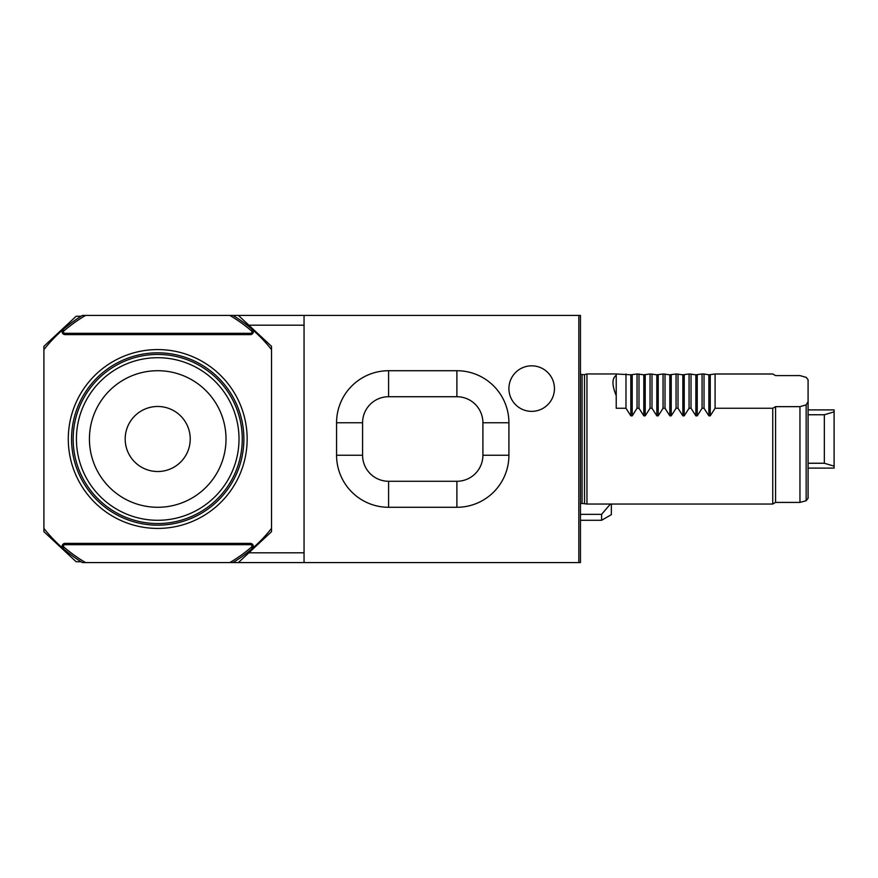 <?xml version="1.0" encoding="UTF-8"?>
<svg xmlns="http://www.w3.org/2000/svg" width="878" height="878" viewBox="0 0 878 878"><rect width="100%" height="100%" fill="white"/><g stroke="black" fill="none" stroke-linecap="round" stroke-linejoin="round"><path stroke-width="1.32" d="M806.158 404.879L806.158 500.745L808.089 498.232L808.089 401.762L806.158 404.879L799.957 406.657L775.57 406.657L772.75 408.259L715.087 408.259L710.247 415.843L708.864 415.843L708.864 374.785L715.087 373.995L772.75 373.995L775.57 375.597L799.957 375.586L806.158 377.364L808.089 379.768L808.089 409.894L834.1 409.894L834.1 411.848L824.343 414.756L808.089 414.756M808.089 498.232L808.089 468.106L834.1 468.106L834.1 466.152L824.343 463.244L824.343 414.756M799.957 406.657L799.957 502.414L806.158 500.745M775.57 406.657L775.57 502.414L799.957 502.414M775.57 502.414L772.75 504.038L772.75 408.259M806.158 377.364L799.957 375.586L775.57 375.597M808.089 401.762L808.089 380.481M715.087 373.995L715.087 408.259M808.089 463.244L824.343 463.244M834.1 466.152L834.1 411.848M708.864 374.785L704.024 373.995L704.024 408.259L708.864 415.843M704.024 408.259L702.071 408.259L697.242 415.843L695.859 415.843L695.859 374.785L689.065 373.995L689.065 408.259L684.225 415.843L682.854 415.843L682.854 374.785L676.06 373.995L676.06 408.259L671.22 415.843L669.837 415.843L669.837 374.785L663.055 373.995L663.055 408.259L658.215 415.843L656.832 415.843L656.832 374.785L650.049 373.995L650.049 408.259L645.209 415.843L643.826 415.843L643.826 374.785L637.033 373.995L637.033 408.259L632.204 415.843L630.821 415.843L630.821 374.785L616.224 373.995L616.224 375.334C611.878 378.341 611.878 385.113 616.224 395.649L616.224 408.259L625.981 408.259L630.821 415.843M691.019 373.995L691.019 408.259L695.859 415.843M691.019 408.259L689.065 408.259M678.014 373.995L678.014 408.259L682.854 415.843M678.014 408.259L676.06 408.259M665.008 373.995L665.008 408.259L669.837 415.843M665.008 408.259L663.055 408.259M651.992 373.995L651.992 408.259L656.832 415.843M651.992 408.259L650.049 408.259M638.986 373.995L638.986 408.259L643.826 415.843M638.986 408.259L637.033 408.259M616.224 373.962L586.954 373.962L586.954 504.038L582.081 503.39A1.954 1.954 0 0 0 580.457 504.257M772.75 504.038L586.954 504.038M630.821 374.785L637.033 373.995M643.826 374.785L650.049 373.995M656.832 374.785L663.055 373.995M669.837 374.785L676.06 373.995M682.854 374.785L689.065 373.995M695.859 374.785L702.071 373.995L702.071 408.259M704.024 373.995L702.071 373.995M625.981 373.995L625.981 408.259M616.224 395.649L616.224 375.334M586.954 373.962L584.529 374.61L584.529 503.39M584.529 374.61L582.081 374.61A1.954 1.954 0 0 1 580.457 373.743M578.832 315.432L580.457 315.432L580.457 562.568L578.832 562.568L578.832 315.432L304.051 315.432L304.051 562.568L233.021 562.568A144.705 144.705 0 0 0 252.019 548.761L252.019 546.61A143.081 143.081 0 0 1 229.849 562.568L233.021 562.568M233.021 315.432L229.849 315.432A143.081 143.081 0 0 1 252.019 331.39L252.019 329.239A144.705 144.705 0 0 0 233.021 315.432L304.051 315.432M578.832 562.568L304.051 562.568M388.592 507.286L456.889 507.286A52.032 52.032 0 0 0 508.911 455.254L508.911 422.746A52.032 52.032 0 0 0 456.889 370.714L388.592 370.714A52.032 52.032 0 0 0 336.57 422.746L336.57 455.254A52.032 52.032 0 0 0 388.592 507.286L388.592 481.276A26.011 26.011 0 0 1 362.581 455.254L362.581 422.746A26.011 26.011 0 0 1 388.592 396.724L456.889 396.724A26.011 26.011 0 0 1 482.9 422.746L482.9 455.254A26.011 26.011 0 0 1 456.889 481.276L388.592 481.276M238.399 315.432L271.532 346.327L271.532 531.673L238.399 562.568M229.849 562.568L82.411 562.568A144.705 144.705 0 0 1 63.414 548.761L62.108 547.631A144.705 144.705 0 0 1 43.9 528.369L43.9 531.673L76.156 561.755L81.094 561.755M81.094 316.245L76.156 316.245L43.9 346.327L43.9 349.631A144.705 144.705 0 0 1 62.108 330.369L63.414 329.239A144.705 144.705 0 0 1 82.411 315.432L229.849 315.432M248.858 325.189L304.051 325.189M304.051 552.811L248.858 552.811M43.9 528.369L43.9 349.631M252.019 329.239L253.314 330.369A144.705 144.705 0 0 1 271.532 349.631M271.532 528.369A144.705 144.705 0 0 1 253.314 547.631L252.019 548.761M157.711 349.576A89.424 89.424 0 0 0 68.286 439A89.424 89.424 0 0 0 157.711 528.424A89.424 89.424 0 0 0 247.146 439A89.424 89.424 0 0 0 157.711 349.576M63.414 329.239L63.414 331.39A143.081 143.081 0 0 1 85.583 315.432M62.108 330.369L62.108 331.686L63.414 331.686A1.624 1.624 0 0 0 65.038 333.311L250.395 333.311A1.624 1.624 0 0 0 252.019 331.686L252.019 331.39M253.314 547.631L253.314 546.314L252.019 546.314A1.624 1.624 0 0 0 250.395 544.689L65.038 544.689A1.624 1.624 0 0 0 63.414 546.314L63.414 548.761M85.583 562.568A143.081 143.081 0 0 1 63.414 546.61M157.711 525.176A86.176 86.176 0 0 0 243.886 439A86.176 86.176 0 0 0 157.711 352.824A86.176 86.176 0 0 0 71.546 439A86.176 86.176 0 0 0 157.711 525.176M157.711 523.551A84.551 84.551 0 0 0 242.262 439A84.551 84.551 0 0 0 157.711 354.449A84.551 84.551 0 0 0 73.17 439A84.551 84.551 0 0 0 157.711 523.551M239.014 439A81.292 81.292 0 0 1 157.711 520.292A81.292 81.292 0 0 1 76.419 439A81.292 81.292 0 0 1 157.711 357.708A81.292 81.292 0 0 1 239.014 439M226.008 439A68.286 68.286 0 0 0 157.711 370.714A68.286 68.286 0 0 0 89.424 439A68.286 68.286 0 0 0 157.711 507.286A68.286 68.286 0 0 0 226.008 439M190.23 439A32.519 32.519 0 0 1 157.711 471.519A32.519 32.519 0 0 1 125.192 439A32.519 32.519 0 0 1 157.711 406.481A32.519 32.519 0 0 1 190.23 439M611.351 504.038L611.351 514.662L601.595 520.292L601.595 514.343L580.457 514.343M601.595 514.343L610.419 504.038M531.673 365.83A22.762 22.762 0 0 1 554.446 388.592A22.762 22.762 0 0 1 531.673 411.354A22.762 22.762 0 0 1 508.911 388.592A22.762 22.762 0 0 1 531.673 365.83M710.247 415.843L710.247 374.785M697.242 415.843L697.242 374.785M684.225 415.843L684.225 374.785M671.22 415.843L671.22 374.785M658.215 415.843L658.215 374.785M645.209 415.843L645.209 374.785M632.204 415.843L632.204 374.785M582.081 374.61L582.081 503.39M62.108 331.686A2.93 2.93 0 0 0 65.038 334.617L250.395 334.617A2.93 2.93 0 0 0 253.314 331.686L253.314 330.369M253.314 546.314A2.93 2.93 0 0 0 250.395 543.383L65.038 543.383A2.93 2.93 0 0 0 62.108 546.314L62.108 547.631M250.395 334.617L250.395 333.311M253.314 331.686L252.019 331.686M65.038 334.617L65.038 333.311M250.395 543.383L250.395 544.689M65.038 543.383L65.038 544.689M62.108 546.314L63.414 546.314M456.889 481.276L456.889 507.286M362.581 455.254L336.57 455.254M362.581 422.746L336.57 422.746M388.592 396.724L388.592 370.714M456.889 396.724L456.889 370.714M482.9 422.746L508.911 422.746M482.9 455.254L508.911 455.254M806.158 377.255L808.089 379.768M601.595 520.292L580.457 520.292"/></g></svg>
